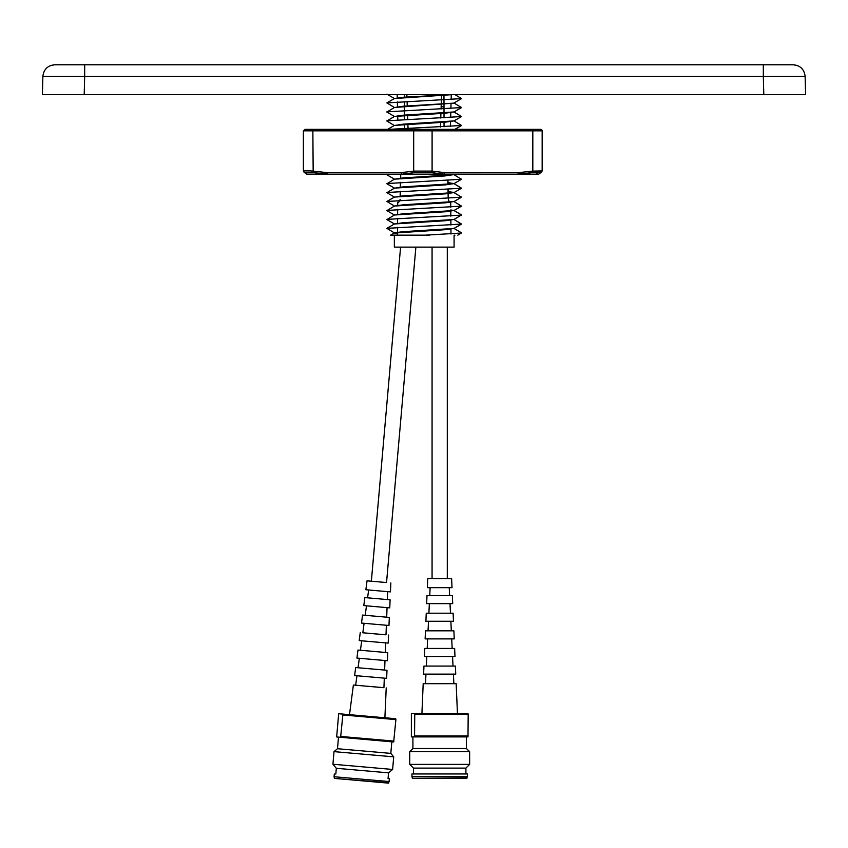 <?xml version="1.0" encoding="UTF-8"?>
<svg xmlns="http://www.w3.org/2000/svg" width="848" height="848" viewBox="0 0 848 848"><rect width="100%" height="100%" fill="white"/><g stroke="black" fill="none" stroke-linecap="round" stroke-linejoin="round"><path stroke-width="1.27" d="M397.447 233.709L394.352 232.808L403.097 231.684L453.977 228.441L461.556 232.829L457.835 235.172M394.352 233.052L444.469 229.744L454.083 228.388M394.352 224.031L403.097 222.727L453.977 219.484L461.556 224.063L386.879 228.356L394.447 232.924L390.589 235.161L429.385 235.161M454.931 235.182L454.083 235.182L454.083 247.118L394.352 247.118L394.352 235.161M394.352 98.58L403.097 97.276L450.362 94.637M386.879 120.829L461.556 116.536L453.977 120.914L403.097 124.158L394.352 125.525L386.879 121.01L394.447 116.441L386.879 112.053L394.447 107.484L386.879 102.905L394.447 98.527L452.44 94.637M394.352 107.548L403.097 106.233L454.083 103.117L394.447 107.484M394.352 116.505L403.097 115.201L453.977 111.957L461.556 107.569L453.977 103L461.556 98.612L455.005 94.637M394.447 116.441L445.338 113.197L454.083 111.894M386.879 129.786L394.447 125.409L445.338 122.165L454.083 120.861M394.352 179.225L403.097 177.921L453.977 174.677L452.821 174.147M394.447 188.118L386.879 183.74L394.447 179.172L444.628 175.971L454.083 174.561M386.879 183.55L461.556 179.257L453.977 174.688L450.945 174.147M394.352 188.182L403.097 186.878L453.977 183.634L448.009 182.596M394.447 197.075L386.879 192.697L394.447 188.129L445.497 184.875L454.083 183.581M386.879 192.507L461.556 188.214L453.977 183.645L448.009 182.839M394.352 197.149L403.097 195.846L453.977 192.602L448.2 191.818M454.083 192.485L448.189 191.574M386.879 228.356L394.447 223.967L386.879 219.579L394.447 215.01L386.879 210.622L394.447 206.053L386.879 201.474L394.447 197.086L445.91 193.81L454.083 192.538M394.352 206.106L403.097 204.803L453.977 201.559L461.556 206.138L453.977 210.516L450.776 209.965M394.447 206.053L446.345 202.736L454.083 201.506M394.352 215.063L403.097 213.76L453.977 210.516L461.556 214.915L453.977 219.484M394.447 215.01L446.62 211.671L454.083 210.463M394.447 223.967L445.338 220.724L454.083 219.42M400.754 174.147L400.669 178.101M400.585 182.384L400.479 187.069M400.383 191.351L400.288 196.047M398.687 202.312L400.214 199.354L398.687 202.312L397.723 202.312L397.701 205.237M404.379 129.341A18193.713 18177.643 0 0 1 404.39 124.317M404.401 119.473A18193.713 18177.643 0 0 1 404.411 115.36M404.422 110.516L404.411 115.116A18193.713 18177.643 0 0 1 404.432 106.392M404.443 104.696L404.432 106.148A18193.713 18177.643 0 0 1 404.454 101.559M404.464 97.191A18193.713 18177.643 0 0 1 404.475 94.637M449.737 202.312L448.497 200.223M448.2 198.337L448.094 193.641M448.094 193.397L447.998 189.38M447.892 184.461L447.808 180.433M447.702 175.515L447.67 174.147M421.668 235.161L426.756 235.161M425.442 235.15L461.556 233.02M386.879 219.388L461.556 215.095M386.879 210.431L461.556 206.138M386.879 201.474L461.556 197.181L453.977 192.613L461.556 188.214M394.447 179.161L386.879 174.773L387.642 174.147M389.423 129.341L461.556 125.493L453.977 120.925M461.556 116.536L453.977 111.968M386.879 111.862L461.556 107.569M386.879 102.905L461.556 98.612M443.96 95.368L443.992 104.081M443.992 104.325L444.013 113.049M444.013 113.293L444.023 117.883M444.034 122.25L444.045 126.84M805.123 76.405L763.317 76.405L763.317 64.766L793.177 64.766C800.289 65.434 804.275 69.313 805.123 76.405L805.6 94.637L42.4 94.637L42.877 76.405C43.725 69.313 47.711 65.434 54.823 64.766L793.177 64.766L797.523 65.582M800.226 94.637L763.794 94.637L800.226 94.637M50.477 65.582L54.823 64.766L84.683 64.766L54.823 64.766L84.683 64.766L84.683 76.405L42.877 76.405M441.532 95.517L441.236 104.251M441.225 104.495L441.066 109.053M440.918 113.473L440.759 118.031M440.6 122.451L440.441 126.999M408.036 128.281L407.888 124.105M407.718 119.335L407.57 115.169M407.252 105.979L407.093 101.442M406.945 97.032L406.86 94.637M382.448 174.147L463.093 174.147M532.502 172.568L518.033 174.147L538.639 174.147L540.791 172.568C541.31 171.9 538.544 171.9 532.502 172.568L532.82 171.105L542.169 170.914L542.169 130.836A1.495 1.495 0 0 0 540.674 129.341L530.689 129.341M468.478 129.341L377.074 129.341M306.764 174.126L327.794 174.126L313.177 172.568C307.135 171.9 304.358 171.9 304.867 172.568L306.764 174.126L304.867 172.568M305.121 129.341L532.268 129.341A1.495 0.562 90 0 1 532.82 130.836L303.383 130.836L305.015 129.341M517.895 174.126L518.351 172.653L532.82 171.105L532.82 130.836L542.169 130.836M303.637 171.105C303.043 170.427 306.117 170.427 312.859 171.105L327.349 172.653L401.115 172.653L413.686 171.105L432.098 171.105L444.659 172.653L443.886 174.126L431.197 172.568L414.587 172.568L402.249 174.147L327.657 174.147M518.033 174.147L443.886 174.126M431.176 129.341A1.495 0.922 90 0 1 432.098 130.836L432.098 171.105L431.197 172.568M414.608 129.341A1.495 0.922 90 0 0 413.686 130.836L413.686 171.105L414.587 172.568M540.791 172.568L538.862 174.126M542.169 170.914L541.459 172.282M401.115 172.653L401.888 174.126M327.349 172.653L327.794 174.126M313.421 129.341A1.495 0.551 90 0 0 312.859 130.836L313.177 172.568M304.188 172.271L303.489 170.914L303.489 130.836L304.983 129.341M305.46 172.653L306.679 174.126L304.093 172.282L303.499 171.073M309.181 174.147L306.679 174.126M303.531 171.105L304.761 172.568M402.249 174.147L443.525 174.147M441.151 106.784L443.992 106.784M386.54 582.534L367.046 580.838L386.54 582.544L415.88 247.118M414.555 713.56L467.99 713.56L468.191 714.398L467.99 736.891L411.375 736.891L411.375 713.56L414.555 713.56L414.746 714.398L414.555 736.891M414.746 714.398L468.191 714.398M466.803 778.358L412.552 778.358L466.442 778.475L467.407 776.726L467.407 773.959L411.948 773.959L411.948 776.726L467.407 776.726M412.552 778.358L467.047 777.998M413.464 773.959L413.464 768.108L465.902 768.108L469.644 764.377L469.644 751.71L409.722 751.71L409.722 764.377L469.644 764.377M409.722 751.71L412.912 748.519L466.442 748.519L466.442 736.891M414.746 735.979L468.191 735.979M449.239 587.664L427.35 587.664L427.731 578.707L451.624 578.707L452.016 587.664L449.239 587.664L449.62 595.582M427.35 587.664L452.016 587.664M450.012 603.638L426.661 603.638L427 595.582L452.355 595.582L452.705 603.638L450.012 603.638L450.468 613.199M426.661 603.638L452.705 603.638M450.86 621.266L425.897 621.266L426.247 613.199L453.118 613.199L453.468 621.266L450.86 621.266L451.316 630.827M425.897 621.266L453.468 621.266M451.708 638.883L425.134 638.883L425.484 630.827L453.881 630.827L454.231 638.883L451.708 638.883L452.164 648.444M425.134 638.883L454.231 638.883M452.556 656.511L424.371 656.511L424.721 648.444L454.645 648.444L454.984 656.511L452.556 656.511L453.023 666.072M424.371 656.511L454.984 656.511M453.404 674.128L423.608 674.128L423.958 666.072L455.397 666.072L455.747 674.128L453.404 674.128L453.871 683.689M423.608 674.128L455.747 674.128M421.912 713.56L423.194 683.689L456.16 683.689L457.454 713.56L421.912 713.56L457.454 713.56M342.656 714.101L395.709 718.733L395.889 719.602L393.673 741.979L336.656 736.954L338.681 713.709L342.656 714.101L342.836 714.97L340.631 737.347M342.836 714.97L395.889 719.602M388.575 783.139L334.525 778.411L388.575 783.139L389.561 778.814L388.055 778.665L388.564 772.857L392.613 769.454L393.716 756.851L334.027 751.625L332.925 764.239L392.613 769.454M334.525 778.411L388.84 782.799M334.324 778.029L334.07 776.736L389.317 781.57M388.055 778.676L389.561 778.814M335.808 774.107L336.317 768.288L388.564 772.857M334.027 751.625L337.483 748.72L390.811 753.384L391.829 741.82M384.907 717.737L395.709 718.733M356.955 675.761L355.662 685.237L353.383 685.036L349.493 714.673L338.681 713.709M340.949 736.467L394.002 741.099M367.046 580.838L365.88 589.731L379.851 590.971L390.451 591.883L390.854 582.926M368.647 589.985L367.576 597.829L390.101 599.801L389.751 607.868L363.803 605.589L364.852 597.586L390.101 599.801M367.576 597.819L364.852 597.586M366.484 605.843L365.191 615.309L389.327 617.418L388.978 625.485L361.502 623.079L362.552 615.076L389.327 617.418M365.191 615.298L362.552 615.076M364.099 623.322L362.817 632.788L376.003 633.965L385.999 634.823L386.37 625.273M362.817 632.778L385.999 634.802M360.262 632.566L359.213 640.569L364.184 641.024L388.193 643.102L388.554 635.046M361.725 640.802L360.432 650.268L387.769 652.663L387.419 660.73L356.923 658.059L357.973 650.056L387.769 652.663M360.432 650.257L357.973 650.056M359.34 658.281L358.047 667.747L386.995 670.28L386.646 678.347L354.623 675.549L355.672 667.546L386.995 670.28M358.047 667.736L355.672 667.546M355.662 685.237L383.932 687.707L384.303 678.156M353.383 685.036L383.932 687.696M349.493 714.673L384.897 717.768L386.222 687.908M763.804 94.637L763.317 76.405L84.683 76.405L84.196 94.637M444.659 172.653L518.351 172.653M397.659 209.414L397.617 214.205M397.585 218.371L397.542 223.183M397.511 227.338L397.468 232.151M397.458 232.394L397.436 235.161M400.139 196.058L400.245 191.351M400.33 187.079L400.426 182.384M400.521 178.112L400.595 174.147M397.818 119.801L397.712 115.879M397.479 106.7L397.352 101.898M397.235 97.764L397.161 94.637M450.701 202.375L450.744 207.156M450.786 211.322L450.829 216.113M450.86 220.279L450.903 225.07M450.945 229.225L450.977 234.027M461.556 224.063L453.977 228.441M461.556 197.181L453.977 201.559M461.556 179.257L453.977 183.634M454.899 174.147L453.977 174.677M461.556 125.493L454.899 129.341M386.879 94.139L394.447 98.516M448.359 199.375L448.242 193.63M448.232 193.386L448.147 189.369M448.041 184.44L447.956 180.423M447.861 175.504L447.829 174.147M450.436 126.532L450.564 121.741M450.67 117.565L450.797 112.752M450.903 108.586L451.03 103.774M451.147 99.619L451.263 94.785M537.855 172.653L536.371 174.147M303.383 170.914L303.383 130.836M432.067 578.707L432.067 247.118M447.299 578.707L447.299 247.118M371.36 581.219L400.585 247.118M412.319 777.998L411.948 776.726M413.464 768.108L409.722 764.377M412.912 748.519L412.912 736.891M466.442 748.519L469.644 751.71M465.902 773.959L465.902 768.108M430.127 587.664L429.745 595.582M429.353 603.638L428.887 613.199M428.505 621.266L428.039 630.827M427.657 638.883L427.191 648.444M426.809 656.511L426.343 666.072M425.95 674.128L425.495 683.689M334.07 776.736L334.313 773.98M336.317 768.288L332.925 764.239M337.483 748.72L338.5 737.135M390.811 753.384L393.716 756.851M384.992 660.528L384.621 670.079M385.681 642.901L385.31 652.451M387.059 607.645L386.688 617.185M387.684 591.65L387.377 599.557"/></g></svg>
